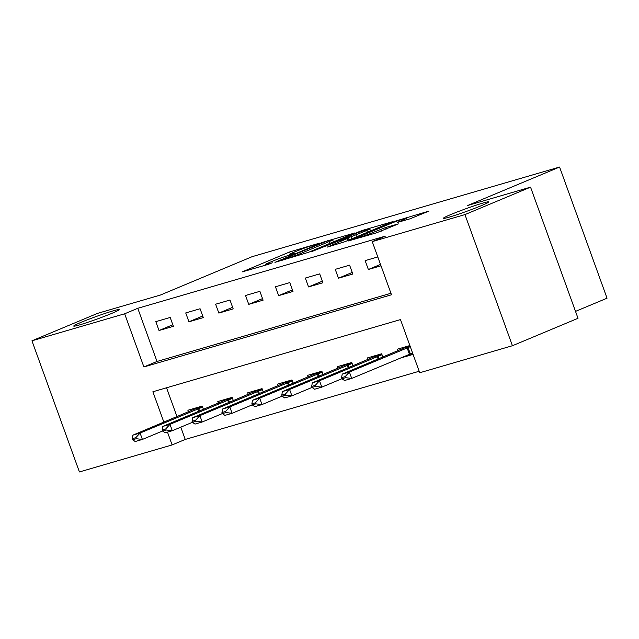 <?xml version="1.0" encoding="UTF-8"?>
<svg xmlns="http://www.w3.org/2000/svg" width="639" height="639" viewBox="0 0 639 639"><rect width="100%" height="100%" fill="white"/><g stroke="black" fill="none" stroke-linecap="round" stroke-linejoin="round"><path stroke-width="0.96" d="M319.396 243.171L289.683 251.934L242.189 271.894L268.053 264.442L272.294 262.805L268.428 263.875A11.861 0.663 -19.9 0 1 265.52 264.466A11.861 0.663 -19.9 0 1 269.155 262.621L273.013 261A11.861 0.663 -19.9 0 1 288.772 255.368L295.45 253.188L292.374 253.859A11.861 0.663 -19.9 0 1 289.467 254.442A11.861 0.663 -19.9 0 1 293.101 252.597L296.967 250.983A11.861 0.663 -19.9 0 1 312.719 245.344L319.396 243.171M450.735 214.576A24.162 1.35 -19.9 0 0 443.33 218.338A24.162 1.35 -19.9 0 0 457.085 214.664A24.162 1.35 -19.9 0 0 481.359 205.646A24.162 1.35 -19.9 0 0 488.771 201.884A24.162 1.35 -19.9 0 0 475.017 205.558A24.162 1.35 -19.9 0 0 450.735 214.576M81.137 322.312A24.162 1.35 -19.9 0 0 73.725 326.074A24.162 1.35 -19.9 0 0 87.479 322.407A24.162 1.35 -19.9 0 0 111.753 313.39A24.162 1.35 -19.9 0 0 119.166 309.627A24.162 1.35 -19.9 0 0 105.411 313.302A24.162 1.35 -19.9 0 0 81.137 322.312M409.942 218.85L429.009 211.07L395.469 221.094L347.975 241.063L376.595 232.804L398.361 223.89L385.597 227.532L372.88 232.548A9.912 0.551 -19.9 0 1 362.92 236.254A9.912 0.551 -19.9 0 1 357.281 237.756A9.912 0.551 -19.9 0 1 360.316 236.214L390.836 223.45A9.912 0.551 -19.9 0 1 400.797 219.752A9.912 0.551 -19.9 0 1 406.436 218.242A9.912 0.551 -19.9 0 1 403.401 219.784L397.178 222.492L409.942 218.85M180.797 427.156L185.238 439.44L172.123 444.928L79.42 471.949L31.95 340.811L97.543 313.374L160.341 295.066L252.173 256.662L559.58 167.051L467.748 205.462L530.546 187.155L464.952 214.592L512.422 345.731L419.719 372.753L400.477 319.588L152.881 391.763L163.888 422.187M31.95 340.811L124.653 313.789L143.895 366.954L391.491 294.779L372.249 241.614L464.952 214.592M372.249 241.614L385.365 236.126L137.768 308.302L124.653 313.789M354.845 232.939L322.439 242.381L274.946 262.349L308.485 252.325L354.845 232.939M363.879 229.976L392.498 221.717L345.004 241.686L327.312 247.085L348.383 238.067L339.613 240.544L311.033 251.854L358.958 231.741L363.879 229.976L364.062 230.479M137.768 308.302L157.018 361.466L390.948 293.269M159.031 330.507L173.385 326.329L170.182 317.463L155.828 321.649L159.031 330.507L172.818 324.748M188.936 321.792L203.29 317.607L200.079 308.749L185.725 312.934L188.936 321.792L202.715 316.025M218.842 313.078L233.195 308.893L229.984 300.034L215.631 304.212L218.842 313.078L232.62 307.311M248.739 304.356L263.092 300.178L259.889 291.312L245.536 295.498L248.739 304.356L262.525 298.597M278.644 295.641L292.997 291.456L289.794 282.598L275.441 286.783L278.644 295.641L292.43 289.874M308.549 286.927L322.903 282.742L319.692 273.883L305.338 278.061L308.549 286.927L322.328 281.16M338.454 278.205L352.808 274.027L349.597 265.161L335.243 269.346L338.454 278.205L352.233 272.446M377.801 256.942L365.149 260.632L368.352 269.49L381.004 265.8M185.238 439.44L419.176 371.251M166.539 387.777L177.011 416.7M188.489 411.891L187.898 410.254L202.251 406.077L203.466 409.423M218.394 403.177L217.803 401.54L232.157 397.354L233.371 400.701M248.299 394.463L247.708 392.825L262.062 388.64L263.276 391.987M278.205 385.74L277.614 384.111L291.967 379.925L293.173 383.272M308.102 377.026L307.511 375.389L321.864 371.203L323.078 374.558M338.007 368.312L337.416 366.674L351.769 362.489L352.984 365.835M367.912 359.589L367.321 357.96L381.675 353.774L382.889 357.121M400.413 358.048L413.082 354.413M397.817 350.875L397.226 349.237L409.879 345.555M575.515 311.385L607.05 298.189L559.58 167.051M530.546 187.155L578.015 318.294L512.422 345.731M167.482 432.116L172.123 444.928M157.018 361.466L143.895 366.954M400.429 358.104L408.864 354.573M368.352 269.49L380.501 264.41M326.345 241.374L282.206 259.626L285.449 258.915A11.861 0.663 -19.9 0 0 301.209 253.276L329.021 241.638A11.861 0.663 -19.9 0 0 332.655 239.793A11.861 0.663 -19.9 0 0 329.748 240.384L326.345 241.374M366.754 230.487A9.912 0.551 -19.9 0 0 369.797 228.946A9.912 0.551 -19.9 0 0 364.158 230.447A9.912 0.551 -19.9 0 0 354.198 234.146L342.304 239.218L351.083 236.742L366.754 230.487L367.417 232.308M202.483 406.7L195.478 408.744L132.904 435.143L140.077 433.05L202.603 407.027M135.835 437.659L132.249 438.705L132.632 439.768L136.219 438.721L135.835 437.659L140.077 433.05L142.393 439.432L162.522 431.013M195.478 408.744L196.237 407.826M136.219 438.721L142.393 439.432L135.212 441.525L132.632 439.768M132.904 435.143L132.249 438.705M232.388 397.985L225.383 400.022L162.809 426.429L169.982 424.336L232.5 398.313M165.741 428.945L162.154 429.991L162.538 431.053L166.124 430.007L165.741 428.945L169.982 424.336L172.29 430.718L192.427 422.291M225.383 400.022L226.142 399.111M166.124 430.007L172.29 430.718L165.118 432.811L162.538 431.053M162.809 426.429L162.154 429.991M262.286 389.271L255.281 391.308L192.706 417.714L199.887 415.622L262.405 389.59M195.646 420.23L192.059 421.269L192.443 422.339L196.029 421.293L195.646 420.23L199.887 415.622L202.196 421.996L222.332 413.577M255.281 391.308L256.047 390.397M196.029 421.293L202.196 421.996L195.023 424.088L192.443 422.339M192.706 417.714L192.059 421.269M292.191 380.548L285.186 382.593L222.612 408.992L229.792 406.899L292.311 380.876M225.551 411.508L221.957 412.554L222.34 413.617L225.934 412.57L225.551 411.508L229.792 406.899L232.101 413.281L252.229 404.862M285.186 382.593L285.945 381.675M225.934 412.57L232.101 413.281L224.92 415.374L222.34 413.617M222.612 408.992L221.957 412.554M322.096 371.834L315.091 373.879L252.517 400.278L259.69 398.185L322.216 372.162M255.448 402.794L251.862 403.84L252.245 404.902L255.832 403.856L255.448 402.794L259.69 398.185L262.006 404.567L282.134 396.14M315.091 373.879L315.85 372.96M255.832 403.856L262.006 404.567L254.825 406.66L252.245 404.902M252.517 400.278L251.862 403.84M352.001 363.12L344.996 365.157L282.422 391.563L289.595 389.471L352.113 363.447M285.353 394.079L281.767 395.126L282.15 396.188L285.737 395.142L285.353 394.079L289.595 389.471L291.903 395.845L312.04 387.426M344.996 365.157L345.755 364.246M285.737 395.142L291.903 395.845L284.73 397.937L282.15 396.188M282.422 391.563L281.767 395.126M381.898 354.397L374.893 356.442L312.319 382.841L319.5 380.748L382.018 354.725M315.259 385.357L311.672 386.403L312.056 387.466L315.642 386.419L315.259 385.357L319.5 380.748L321.808 387.13L341.945 378.711M374.893 356.442L375.66 355.524M315.642 386.419L321.808 387.13L314.636 389.223L312.056 387.466M312.319 382.841L311.672 386.403M412.778 353.567L408.808 354.533M410.102 346.178L404.799 347.728L342.224 374.127L349.405 372.034L410.27 346.65M345.164 376.643L341.569 377.689L341.961 378.751L345.547 377.705L345.164 376.643L349.405 372.034L351.714 378.416L412.586 353.032M404.799 347.728L405.557 346.809M345.547 377.705L351.714 378.416L344.533 380.509L341.961 378.751M342.224 374.127L341.569 377.689M292.526 254.258L292.374 253.859M268.572 264.282L268.428 263.875M290.37 253.827L289.683 251.934M295.17 251.734L294.611 250.168M327.511 241.039L327.368 240.623M282.198 260.321L282.047 259.905M285.601 259.322L285.449 258.915M301.696 254.634L301.209 253.276M329.676 243.467L329.021 241.638M347.912 240.464L347.249 238.643M359.126 232.221L358.958 231.741M343.367 239.449L343.215 239.034M351.833 238.826L351.083 236.742M356.666 236.805L356.003 234.984M403.72 220.663L403.401 219.784M373.32 233.754L372.88 232.548M381.331 231.118L380.668 229.297M386.164 229.097L385.597 227.532M395.637 221.573L395.469 221.094M400.573 219.824L400.389 219.337M199.616 411.037L198.713 408.545M198.705 411.412L197.802 408.912M229.513 402.314L228.61 399.83M228.61 402.698L227.708 400.19M259.418 393.6L258.515 391.108M258.515 393.975L257.613 391.475M289.323 384.886L288.421 382.394M288.421 385.261L287.51 382.761M319.228 376.163L318.326 373.679M318.318 376.547L317.415 374.039M349.126 367.449L348.223 364.957M348.223 367.824L347.32 365.324M379.031 358.735L378.128 356.243M378.128 359.11L377.226 356.61M410.342 353.902L408.033 347.528M409.431 354.27L407.123 347.888M289.699 255.097L289.467 254.442M265.752 265.113L265.52 264.466M281.575 260.496L281.408 260.033M333.414 241.901L332.655 239.793M349.078 239.976L348.383 238.067M370.54 230.998L369.797 228.946M342.48 239.705L342.304 239.218M406.971 219.72L406.436 218.242M357.497 238.363L357.281 237.756"/></g></svg>
